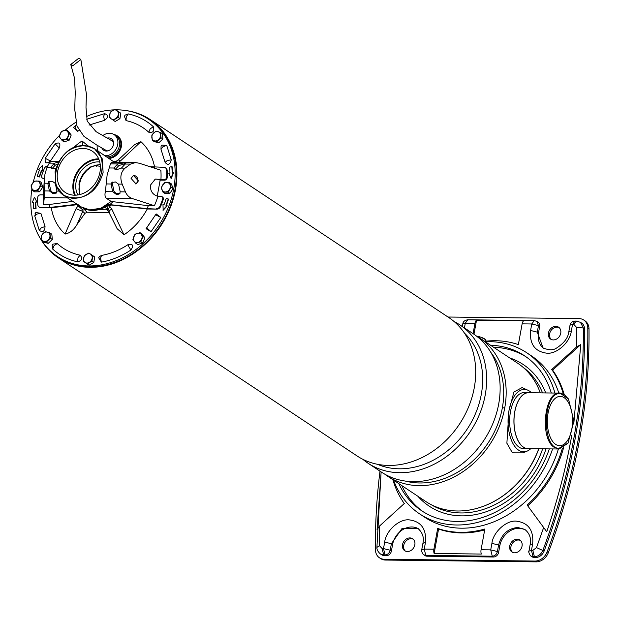 <?xml version="1.0" encoding="UTF-8"?>
<svg xmlns="http://www.w3.org/2000/svg" width="620" height="620" viewBox="0 0 620 620"><rect width="100%" height="100%" fill="white"/><g stroke="black" fill="none" stroke-linecap="round" stroke-linejoin="round"><path stroke-width="0.93" d="M485.514 341.899L485.894 339.83L480.864 337.203L477.199 336.451M485.855 342.124L485.979 340.597M485.917 339.838L484.91 339.094A10.61 2.86 -169.7 0 0 480.864 337.203A10.61 2.86 -169.7 0 0 476.586 336.087M567.85 443.339L559.07 449.004L554.59 447.532C539.121 439.146 544.438 389.608 560.464 393.127L564.223 394.553L568.385 398.954M558.914 448.345L568.021 443.099L573.942 421.22L568.548 399.203L560.976 393.754C543.019 390.081 540.834 448.043 558.914 448.345M559.023 449.004L527.976 448.632A27.962 14.322 90.7 0 1 523.497 447.16A27.962 14.322 90.7 0 1 514.228 416.051A27.962 14.322 90.7 0 1 528.651 392.708L560.464 393.127M564.185 397.691A24.653 12.625 -89.3 0 1 572.361 425.118A24.653 12.625 -89.3 0 1 559.643 445.703A24.653 12.625 -89.3 0 1 555.698 444.408A24.653 12.625 -89.3 0 1 547.53 416.981A24.653 12.625 -89.3 0 1 560.24 396.397A24.653 12.625 -89.3 0 1 564.185 397.691M552.575 448.927A96.751 78.903 123.5 0 1 456.537 524.993A96.751 78.903 123.5 0 1 419.732 513.964L424.545 517.158A96.751 78.903 -56.5 0 0 461.357 528.186A96.751 78.903 -56.5 0 0 558.372 448.996M419.732 513.964A96.751 78.903 123.5 0 1 393.553 480.128M485.894 341.728A96.751 78.903 123.5 0 1 489.854 341.674A96.751 78.903 123.5 0 1 526.659 352.703A96.751 78.903 123.5 0 1 554.908 393.026M398.823 483.631A93 75.841 -56.5 0 0 421.802 510.849A93 75.841 -56.5 0 0 457.18 521.443A93 75.841 -56.5 0 0 549.312 448.888M551.288 392.979A93 75.841 -56.5 0 0 524.59 355.818A93 75.841 -56.5 0 0 490.575 345.247M526.078 356.841A93 75.841 -56.5 0 0 493.582 347.247M417.911 496.279A85.002 69.324 -56.5 0 0 461.567 515.863A85.002 69.324 -56.5 0 0 546.011 448.849M431.218 504.68A82.7 67.448 -56.5 0 0 460.854 512.949A82.7 67.448 -56.5 0 0 542.655 448.803M542.523 392.871A82.7 67.448 -56.5 0 0 522.582 366.901M558.798 393.072A96.751 78.903 -56.5 0 0 531.472 355.896L526.659 352.703M401.83 485.623A93 75.841 -56.5 0 0 423.321 511.825M545.685 392.91A85.002 69.324 -56.5 0 0 509.656 357.903M538.842 448.756A82.7 67.448 123.5 0 1 479.028 507.749M536.897 321.377L538.478 325.624L537.292 332.134L543.027 347.928C548.77 350.277 553.226 350.354 556.396 348.169C564.068 343.193 568.214 337.699 568.835 331.677L570.013 325.175L572.524 324.469L571.338 330.971C570.183 342.147 556.83 354.291 546.886 353.199C534.851 351.625 529.418 344.053 530.596 330.483L537.292 332.134L538.493 332.932A18.724 15.268 -56.5 0 0 543.624 348.293M525.597 530.007A18.724 15.268 -56.5 0 0 519.118 528.271A18.724 15.268 -56.5 0 0 499.805 545.817L498.627 552.327L497.418 551.529L498.604 545.019C501.518 534.254 507.95 528.403 517.909 527.473L525.032 529.604C529.643 533.425 531.34 538.408 530.146 544.569L532.65 543.864L531.464 550.366L533.014 556.698L534.386 556.714C538.284 556.473 541.128 554.311 542.918 550.242C556.628 513.693 566.889 476.695 573.702 439.247C580.498 401.799 583.699 364.715 583.312 327.996L576.53 327.329L573.895 324.485L576.383 321.09L580.483 322.346L583.312 327.996L584.513 328.794A8.742 7.13 -56.5 0 0 581.692 323.144L580.382 322.284M407.433 551.521A7.176 5.851 -56.5 0 0 414.361 546.429A7.176 5.851 -56.5 0 0 412.633 538.741A7.176 5.851 -56.5 0 0 409.905 537.92A7.176 5.851 -56.5 0 0 402.985 543.019A7.176 5.851 -56.5 0 0 404.705 550.707A7.176 5.851 -56.5 0 0 407.433 551.521M413.207 539.183A7.176 5.851 -56.5 0 0 411.107 538.718A7.176 5.851 -56.5 0 0 404.364 543.414A7.176 5.851 -56.5 0 0 405.333 551.056M520.428 540.477A7.176 5.851 -56.5 0 0 518.328 540.012A7.176 5.851 -56.5 0 0 511.585 544.701A7.176 5.851 -56.5 0 0 512.554 552.35M514.654 552.815A7.176 5.851 -56.5 0 0 521.575 547.716A7.176 5.851 -56.5 0 0 519.855 540.028A7.176 5.851 -56.5 0 0 517.126 539.214A7.176 5.851 -56.5 0 0 510.206 544.306A7.176 5.851 -56.5 0 0 511.926 551.994A7.176 5.851 -56.5 0 0 514.654 552.815M553.342 339.923A7.176 5.851 -56.5 0 0 560.271 334.823A7.176 5.851 -56.5 0 0 558.543 327.143A7.176 5.851 -56.5 0 0 555.814 326.322A7.176 5.851 -56.5 0 0 548.894 331.421A7.176 5.851 -56.5 0 0 550.614 339.101A7.176 5.851 -56.5 0 0 553.342 339.923M559.116 327.585A7.176 5.851 -56.5 0 0 557.016 327.12A7.176 5.851 -56.5 0 0 550.273 331.816A7.176 5.851 -56.5 0 0 551.242 339.458M392.894 479.702A101.114 82.46 -56.5 0 0 404.286 503.533L379.634 525.938L379.494 545.724L382.129 548.568L383.501 548.591L385.051 554.915C387.709 554.668 389.422 553.102 390.197 550.235L383.501 548.591L384.687 542.082C385.834 530.906 399.195 518.769 409.138 519.855C421.174 521.428 426.599 529 425.429 542.57L424.243 549.08L425.793 555.404L423.902 554.838C422.902 554.745 420.802 550.111 421.739 549.785L424.243 549.08L433.899 549.196L437.666 528.442A101.114 82.46 -56.5 0 0 484.848 529.007L481.074 549.762A4.991 2.558 90.7 0 0 481.306 554.055L434.132 553.49L438.572 529.046A101.114 82.46 -56.5 0 0 484.685 529.906M527.116 505.006L546.747 531.735L527.116 505.006A101.114 82.46 -56.5 0 0 562.363 448.299M563.309 394.01A101.114 82.46 -56.5 0 0 551.73 369.528L576.391 347.115L576.53 327.329M473.068 333.645L474.951 323.291A4.991 2.558 -89.3 0 1 476.524 320.199L523.698 320.765A4.991 2.558 90.7 0 0 522.125 323.865L518.359 344.612A101.114 82.46 -56.5 0 0 485.948 341.171M437.666 528.442L438.572 529.046M433.899 549.196A4.991 2.558 90.7 0 0 434.132 553.49M492.272 556.202L490.722 549.878L497.418 551.529C496.643 554.396 494.93 555.954 492.272 556.202L493.474 557L427.002 556.202L425.793 555.404L492.272 556.202M381.145 471.905L377.069 529.697L379.634 525.938M474.951 323.291L465.302 323.175L462.799 323.88C463.086 321.617 464.736 320.253 467.767 319.781L465.302 323.175L464.434 327.918M538.493 332.932L539.679 326.422L538.478 325.624L531.774 323.973L534.269 320.579M476.524 320.199L473.967 334.25M573.911 422.46L580.762 344.557L576.391 347.115M546.747 531.735C557.372 500.844 565.541 469.673 571.253 438.239L571.803 435.17M551.73 369.528L552.637 370.125L580.762 344.557M528.015 505.602A101.114 82.46 -56.5 0 0 563.619 447.617M564.192 394.529A101.114 82.46 -56.5 0 0 552.637 370.125M531.069 556.093L532.324 556.923A4.991 4.069 -56.5 0 0 534.223 557.496L531.123 556.125C530.115 556.039 528.023 551.397 528.961 551.072L532.843 550.382L536.494 547.607L543.531 527.907M418.376 528.721A18.724 15.268 -56.5 0 0 392.584 544.531L391.383 543.732L384.687 542.082M382.129 548.568L383.679 554.9L380.354 553.9L381.556 554.698A8.742 7.13 -56.5 0 0 384.881 555.698L386.252 555.714A4.991 4.069 -56.5 0 0 391.406 551.033L392.584 544.531M573.895 324.485L572.524 324.469L574.988 321.075C572.245 321.284 570.586 322.648 570.013 325.175M534.223 557.496L535.595 557.512A8.742 7.13 -56.5 0 0 544.128 551.04A564.254 460.164 -56.5 0 0 584.513 328.794M493.474 557A4.991 4.069 -56.5 0 0 498.627 552.327M423.847 554.799L425.103 555.636A4.991 4.069 -56.5 0 0 427.002 556.202M539.679 326.422A4.991 4.069 -56.5 0 0 538.152 322.214L536.943 321.416M448.004 317.022L579.01 318.603A12.485 10.184 123.5 0 1 583.761 320.021A12.485 10.184 123.5 0 1 587.799 328.096A568.005 463.218 123.5 0 1 547.142 551.816A12.485 10.184 123.5 0 1 534.952 561.061L384.237 559.248A12.485 10.184 123.5 0 1 379.487 557.822A12.485 10.184 123.5 0 1 375.457 549.754A568.005 463.218 123.5 0 1 379.998 471.146M379.487 557.822L380.696 558.62A12.485 10.184 -56.5 0 0 385.446 560.046L536.153 561.86A12.485 10.184 -56.5 0 0 548.343 552.614A568.005 463.218 -56.5 0 0 589 328.894A12.485 10.184 -56.5 0 0 584.962 320.819L583.761 320.021M583.536 330.057A6.239 5.092 -56.5 0 0 583.056 327.841M126.573 110.647A83.018 67.704 123.5 0 1 150.087 119.49A83.018 67.704 123.5 0 1 169.996 208.39A83.018 67.704 123.5 0 1 89.915 267.329A83.018 67.704 123.5 0 1 58.334 257.866A83.018 67.704 123.5 0 1 41.773 240.854M41.664 240.684A83.018 67.704 123.5 0 1 41.036 239.653M58.334 257.866L357.12 455.979A83.018 67.704 -56.5 0 0 388.701 465.442A83.018 67.704 -56.5 0 0 468.782 406.495A83.018 67.704 -56.5 0 0 448.872 317.595L150.087 119.49M377.394 464.271A79.585 64.898 -56.5 0 0 399.28 468.805A79.585 64.898 -56.5 0 0 473.696 417.609A79.585 64.898 -56.5 0 0 464.403 333.048M454.127 321.555A83.018 67.704 123.5 0 1 459.815 324.857A83.018 67.704 123.5 0 1 479.725 413.757A83.018 67.704 123.5 0 1 399.644 472.696A83.018 67.704 123.5 0 1 368.063 463.233A83.018 67.704 123.5 0 1 362.808 459.281M368.063 463.233L381.556 472.177A83.018 67.704 -56.5 0 0 413.137 481.639A83.018 67.704 -56.5 0 0 493.218 422.7A83.018 67.704 -56.5 0 0 473.308 333.8L459.815 324.857M405.325 481.066A80.205 65.41 -56.5 0 0 419.647 482.972A80.205 65.41 -56.5 0 0 502.347 407.813A80.205 65.41 -56.5 0 0 490.738 352.238M384.632 474.075A83.018 67.704 -56.5 0 0 387.578 476.175A83.018 67.704 -56.5 0 0 419.159 485.638A83.018 67.704 -56.5 0 0 504.757 407.844A83.018 67.704 -56.5 0 0 479.33 337.792A83.018 67.704 -56.5 0 0 476.253 335.901M387.578 476.175L425.816 501.526A83.018 67.704 -56.5 0 0 457.397 510.989A83.018 67.704 -56.5 0 0 538.749 448.756M528.651 392.584L524.365 392.53A28.086 14.384 90.7 0 0 509.88 415.981A28.086 14.384 90.7 0 0 519.188 447.229A28.086 14.384 90.7 0 0 523.683 448.702L527.976 448.756A28.086 14.384 -89.3 0 1 523.474 447.276A28.086 14.384 -89.3 0 1 514.166 416.028A28.086 14.384 -89.3 0 1 528.651 392.584A28.086 14.384 -89.3 0 1 530.007 392.724M540.268 392.847A83.018 67.704 -56.5 0 0 517.568 363.149L479.33 337.792M527.124 451.12L523.017 452.848L512.407 452.84L506.881 443.222L508.974 410.634L513.91 392.072L522.063 387.593L527.86 390.197A31.209 15.981 90.7 0 0 508.974 410.634A31.209 15.981 90.7 0 0 511.918 441.401A31.209 15.981 90.7 0 0 527.124 451.12A31.209 15.981 90.7 0 0 530.782 448.663M531.456 392.739A31.209 15.981 90.7 0 0 527.86 390.197M529.333 448.647A28.086 14.384 -89.3 0 1 527.976 448.756M78.895 58.14L70.773 64.488L72.726 65.852L80.848 59.505L78.895 58.14M85.769 145.638L94.55 148.722L102.153 158.604L103.122 172.321C98.293 189.371 88.063 198.075 72.431 198.423L63.651 195.339L56.056 185.481L55.087 171.74C59.877 154.713 70.099 146.018 85.769 145.638M72.277 197.633C101.602 202.197 115.452 147.397 85.32 146.033C56.002 141.469 42.145 196.261 72.277 197.633M63.651 195.339L80.987 206.832L89.768 209.917L100.928 208.219L111.112 201.43M114.499 162.308L94.55 148.722M99.975 172.089A24.653 20.104 123.5 0 1 65.177 192.378A24.653 20.104 123.5 0 1 57.621 171.577A24.653 20.104 123.5 0 1 92.427 151.28A24.653 20.104 123.5 0 1 99.975 172.089M98.673 158.852A24.653 20.104 -56.5 0 0 73.276 181.954A24.653 20.104 -56.5 0 0 74.578 195.192M98.921 159.449A24.033 19.6 -56.5 0 0 73.819 181.962A24.033 19.6 -56.5 0 0 75.229 195.184M115.886 135.144A12.609 10.284 123.5 0 1 117.498 135.974A12.609 10.284 123.5 0 1 121.357 146.615A12.609 10.284 123.5 0 1 109.159 158.41M115.8 109.817A82.39 67.193 123.5 0 1 117.188 109.825A82.39 67.193 123.5 0 1 148.536 119.21A82.39 67.193 123.5 0 1 168.299 207.444A82.39 67.193 123.5 0 1 88.823 265.941A82.39 67.193 123.5 0 1 57.474 256.548A82.39 67.193 123.5 0 1 41.842 240.901M41.649 240.606A82.39 67.193 123.5 0 1 31.93 188.829M33.232 182.288A82.39 67.193 123.5 0 1 59.644 135.276M65.115 130.208A82.39 67.193 123.5 0 1 75.873 122.256M86.304 116.614A82.39 67.193 123.5 0 1 113.77 109.872M148.536 119.21L149.738 120.009A82.39 67.193 123.5 0 1 169.5 208.243A82.39 67.193 123.5 0 1 90.024 266.74A82.39 67.193 123.5 0 1 58.683 257.346L57.474 256.548M77.864 194.951A21.537 17.562 123.5 0 1 76.082 182.071A21.537 17.562 123.5 0 1 99.735 161.967M98.952 159.526A24.033 19.6 -56.5 0 0 73.935 182.048A24.033 19.6 -56.5 0 0 75.315 195.184M118.079 136.4A12.609 10.284 -56.5 0 0 117.498 136.113M100.362 166.261L94.527 165.587M172.438 172.802A79.267 64.643 -56.5 0 0 172.104 166.702L171.802 166.509A79.267 64.643 123.5 0 1 172.143 172.864L173.538 172.833L171.236 178.389L168.857 173.569L169.95 173.337A76.772 62.612 123.5 0 0 169.632 167.175L171.802 166.509M166.315 205.468A79.267 64.643 -56.5 0 0 168.532 199.144L168.229 198.942A79.267 64.643 123.5 0 1 165.974 205.375L167.268 205.848L163.161 210.265L162.983 204.538L163.982 204.817A76.772 62.612 123.5 0 0 166.168 198.586L168.229 198.942M36.084 208.39L33.604 208.855L36.084 208.39A76.772 62.612 123.5 0 1 35.758 202.228L36.851 201.996L34.472 197.168L36.851 201.996M33.604 208.855A79.267 64.643 123.5 0 1 33.271 202.492L32.178 202.732L33.271 202.756M39.548 176.971L37.184 176.421L39.548 176.971A76.772 62.612 123.5 0 1 41.726 170.748L42.726 171.027L42.547 165.3L42.726 171.027M37.184 176.421A79.267 64.643 123.5 0 1 39.432 169.989L38.44 169.709L39.393 170.097M79.98 255.169C71.277 253.278 63.697 249.395 57.218 243.528L52.94 244.125L52.173 245.28L52.677 249.046C59.791 255.502 68.13 259.764 77.694 261.841C82.227 260.423 82.987 258.199 79.98 255.169L77.934 257.904L77.694 261.841M128.41 244.381C119.838 250.069 110.879 253.751 101.533 255.424L99.448 256.618L98.681 257.765L101.385 262.128C111.662 260.292 121.505 256.246 130.929 249.992C133.796 245.652 132.959 243.776 128.41 244.381L128.766 246.59L130.929 249.992M160.797 217.434L156.178 213.939L155.581 214.76L146.103 228.726L151.04 231.71L160.797 217.434L155.581 214.768L146.7 227.757L151.04 231.71M165.098 162.378C167.935 165.594 169.989 164.75 171.26 159.844L166.726 145.39L161.843 145.15L161.076 146.305L160.975 149.226L165.098 162.378L167.276 160.51L171.26 159.844M126.031 120.598C134.734 122.489 142.321 126.364 148.792 132.238C153.101 132.944 154.613 131.107 153.334 126.713C146.219 120.265 137.88 115.994 128.317 113.917L125.163 115.095L124.403 116.25L126.031 120.598L126.271 116.661L128.317 113.917M76.57 124.798L73.563 127.573L77.601 131.378L79.112 130.401M89.04 125.085L104.478 120.342C108.578 117.389 108.624 115.157 104.625 113.638L86.723 119.273M59.303 148.01L55.126 143.863L45.214 158.325C44.702 163.246 46.438 164.137 50.429 160.999L59.303 148.01C60.791 143.127 59.342 141.809 54.971 144.049L45.214 158.325L50.429 160.999M40.912 213.388L35.821 212.49L34.751 215.923L39.285 230.369C42.827 232.709 44.741 231.431 45.035 226.533L40.912 213.388L36.929 214.055L34.751 215.923M140.926 141.685L134.757 144.53L118.265 159.929L120.551 160.844L140.926 141.685A59.923 48.864 -56.5 0 1 154.589 167.206M124.008 234.786L111.778 209.126L109.694 206.351L107.95 210.327L117.11 228.687L124.008 234.786A59.923 48.864 -56.5 0 0 147.258 208.994M51.282 207.762A59.923 48.864 -56.5 0 0 65.085 234.073C69.905 233.089 73.881 229.888 77.027 224.494L84.894 213.404L86.978 212.234L109.314 212.497M88.397 146.08L82.003 140.98A59.923 48.864 -56.5 0 0 73.206 147.948M173.236 172.631L170.934 178.188M166.974 205.654L162.858 210.064M36.549 201.794L35.758 202.228M35.782 208.188A76.772 62.612 123.5 0 1 35.456 202.027M32.178 202.732L34.472 197.168M42.424 170.826L41.726 170.748M39.246 176.77A76.772 62.612 123.5 0 1 41.424 170.547M38.44 169.709L42.547 165.3M118.49 162.355L120.551 160.844M108.825 211.482L106.718 209.816L107.996 210.358C106.842 209.126 107.128 207.336 108.864 205.003L109.694 206.351L111.228 205.127M109.205 211.691C108.353 211.459 109.205 210.599 111.778 209.126M76.725 204.654L82.925 210.056L82.762 211.374L76.066 208.692L65.085 234.073M79.445 205.817L82.925 210.056L86.885 209.576M82.003 140.98L82.677 145.56M78.841 204.639L76.066 208.692M100.223 164.602L96.581 165.067L90.574 166.935L100.2 164.424M117.614 162.797L116.862 161.58M83.189 208.088L86.978 212.234M98.526 209.723L106.718 209.816L105.369 206.933M114.15 161.983L114.847 161.805M90.574 166.935L91.039 167.106M115.785 162.324L115.948 161.394L118.265 159.929M77.066 204.236L49.902 207.437L40.409 207.32A3.743 3.054 123.5 0 1 38.983 206.894A3.743 3.054 123.5 0 1 37.774 204.654A73.656 60.062 123.5 0 1 37.696 197.586A2.496 2.038 123.5 0 1 37.735 197.214A2.496 2.038 123.5 0 1 40.308 194.874L43.4 194.912M106.555 198.408L132.827 198.718C129.41 197.656 126.945 195.385 125.442 191.898L122.171 184.132C119.753 177.421 120.722 172.089 125.07 168.152L130.494 164.091L135.408 162.564L111.468 162.277L110.453 163.85L107.136 174.917L105.4 191.658C104.579 194.796 104.958 197.052 106.555 198.408L111.499 201.686L112.917 201.702A29.334 23.924 123.5 0 1 109.802 204.631L107.717 204.6A27.776 22.653 123.5 0 1 90.644 209.986M49.902 207.437A60.543 49.375 123.5 0 1 49.484 204.468L43.477 204.399L44.315 197.656L44.121 183.195L44.95 174.166L47.027 167.214L49.267 163.114C50.414 161.386 50.91 161.076 50.763 162.177M43.477 204.399A67.239 54.831 123.5 0 1 43.377 195.254L44.229 180.474M109.802 204.631L146.901 208.599L157 209.118A3.743 3.054 -56.5 0 0 160.588 206.522A73.656 60.062 -56.5 0 0 163.231 199.493A2.496 2.038 -56.5 0 0 163.324 199.121A2.496 2.038 -56.5 0 0 162.556 197.013A2.496 2.038 -56.5 0 0 162.239 196.842M112.917 201.702L148.389 205.654L154.403 205.731A67.239 54.831 -56.5 0 0 157.914 196.292L161.006 196.323A2.496 2.038 123.5 0 1 161.959 196.61A2.496 2.038 123.5 0 1 162.719 198.718A2.496 2.038 123.5 0 1 162.626 199.09A73.656 60.062 123.5 0 1 159.983 206.127A3.743 3.054 123.5 0 1 156.395 208.715M154.799 179.258A8.742 7.44 -106.7 0 1 158.27 179.482L160.161 180.118L164.618 180.164A2.496 2.038 -56.5 0 0 167.237 177.452A73.656 60.062 -56.5 0 0 167.152 170.384A3.743 3.054 -56.5 0 0 165.951 168.144A3.743 3.054 -56.5 0 0 165.633 167.974M149.931 166.695L163.92 167.323A3.743 3.054 123.5 0 1 165.346 167.749A3.743 3.054 123.5 0 1 166.548 169.989A73.656 60.062 123.5 0 1 166.633 177.056A2.496 2.038 123.5 0 1 164.013 179.769L155.318 179.072L150.621 184.923C150.048 190.115 151.931 193.727 156.263 195.742L157.914 196.292M131.053 178.405L135.958 183.838L138.454 180.869L133.44 175.475L131.053 178.405M135.664 183.915A4.371 3.72 73.3 0 0 137.826 181.063A4.371 3.72 73.3 0 0 133.16 175.569M77.671 204.631L50.708 207.84L41.005 207.723A3.743 3.054 123.5 0 1 39.579 207.297A3.743 3.054 123.5 0 1 39.293 207.072M44.361 178.723L43.919 178.715A2.496 2.038 123.5 0 1 42.974 178.436A2.496 2.038 123.5 0 1 42.695 178.203M157 209.118L147.304 209.002L107.717 204.6M84.32 208.591A27.776 22.653 -56.5 0 0 108.314 205.003M76.167 204.228A29.334 23.924 123.5 0 1 75.26 203.035M47.663 165.935A3.743 3.054 -56.5 0 0 44.346 168.516A73.656 60.062 -56.5 0 0 41.695 175.553A2.496 2.038 -56.5 0 0 42.369 178.033A2.496 2.038 -56.5 0 0 43.315 178.32L44.392 178.328M72.773 201.384L49.484 204.468M154.427 167.206A60.543 49.375 123.5 0 1 154.582 168.206M148.389 205.654A60.543 49.375 123.5 0 1 146.901 208.599M157.263 196.075L160.161 180.118M160.929 179.73A67.239 54.831 -56.5 0 0 160.851 170.244L139.275 163.238L135.408 162.564M55.901 168.353L52.398 168.524L50.786 167.261A3.123 1.31 164.7 0 1 51.088 166.811L54.366 163.324A3.123 1.31 164.7 0 1 54.514 163.176L58.536 162.13M50.763 167.695L50.786 167.261L47.027 167.214M47.88 183.241L48.647 181.707L52.243 181.21L55.149 183.326A3.123 2.449 49.4 0 1 55.451 184.179L56.893 190.797A3.123 2.449 49.4 0 1 56.939 191.076L56.343 193.053L52.84 193.463L49.461 190.983A3.123 2.449 49.4 0 1 49.383 190.712L47.949 184.086A3.123 2.449 49.4 0 1 47.88 183.241L44.121 183.195M132.827 198.718L154.403 205.731M110.453 163.85L117.769 163.936L123.938 162.913L125.256 164.029L130.494 164.091M125.48 163.393L125.256 164.029A3.123 1.31 -15.3 0 1 125.132 164.168L121.853 167.663A3.123 1.31 -15.3 0 1 121.311 168.105L117.8 169.306L115.661 169.283L114.049 168.02L109.058 167.958M112.716 191.743A3.123 2.449 -130.6 0 1 112.646 191.472L111.205 184.845A3.123 2.449 49.4 0 1 111.143 184L111.91 182.466L115.506 181.97L118.404 184.086A3.123 2.449 -130.6 0 1 118.715 184.938L120.148 191.557A3.123 2.449 49.4 0 1 120.203 191.836L119.598 193.812L118.242 194.254L116.103 194.223L112.716 191.743L105.4 191.658M114.026 168.454L114.049 168.02A3.123 1.31 -15.3 0 1 114.343 167.571L114.77 169.136M117.769 163.936A3.123 1.31 -15.3 0 0 117.622 164.083L114.343 167.571M49.313 181.319A3.123 2.449 -130.6 0 0 49.127 183.078L47.949 184.086M49.383 190.712L50.561 189.697A3.123 2.449 -130.6 0 0 53.863 192.588L52.84 193.463M54.986 193.487L56.009 192.611L53.863 192.588M56.009 192.611A3.123 2.449 -130.6 0 0 56.761 192.502M57.435 164.238A3.123 1.31 -15.3 0 0 54.963 165.509L52.142 168.508M124.519 164.819A3.123 1.31 -15.3 0 0 124.457 164.819L123.938 162.913M121.791 162.889L122.318 164.796L124.457 164.819M122.318 164.796A3.123 1.31 -15.3 0 0 118.218 166.268L117.622 164.083M112.576 182.078A3.123 2.449 -130.6 0 0 112.383 183.838L113.824 190.456A3.123 2.449 -130.6 0 0 117.126 193.347L119.273 193.37A3.123 2.449 -130.6 0 0 120.017 193.262M115.405 169.268L118.218 166.268M50.561 189.697L49.127 183.078M41.695 240.8L43.586 242.056L48.166 243.389L52.297 239.467L51.84 234.213L49.949 232.957L45.368 231.624L41.238 235.546L41.695 240.8L46.275 242.133L50.406 238.212L49.949 232.957M52.297 239.467L50.406 238.212M48.166 243.389L46.275 242.133M41.253 238.026A4.991 4.069 123.5 0 1 43.09 233.438A4.991 4.069 123.5 0 1 47.446 232.151A4.991 4.069 123.5 0 1 49.964 235.445A4.991 4.069 123.5 0 1 48.128 240.033A4.991 4.069 123.5 0 1 43.772 241.327A4.991 4.069 123.5 0 1 41.253 238.026M113.817 134.439A12.485 10.184 123.5 0 1 116.723 135.617A12.485 10.184 123.5 0 1 120.652 146.219A12.485 10.184 123.5 0 1 108.392 157.899M102.881 135.54A11.858 9.672 123.5 0 1 113.871 134.478L115.568 135.524A11.92 9.718 123.5 0 1 119.42 145.716A11.92 9.718 123.5 0 1 106.849 156.875M113.871 134.478A11.858 9.672 123.5 0 1 117.707 144.615A11.858 9.672 123.5 0 1 105.09 155.713M98.123 151.094A11.858 9.672 123.5 0 1 97.201 145.25M107.578 138.02A6.936 5.657 123.5 0 1 113.538 142.422A6.936 5.657 123.5 0 1 113.475 144.561A6.936 5.657 123.5 0 1 107.958 150.838A6.936 5.657 123.5 0 1 101.734 147.63M32.744 190.619L34.635 191.867L39.61 191.789L42.842 187.015L41.106 182.327L39.215 181.071L34.239 181.156L31 185.923L32.744 190.619L37.719 190.534L40.951 185.76L39.215 181.071M42.842 187.015L40.951 185.76M39.61 191.789L37.719 190.534M32.403 183.396A4.991 4.069 123.5 0 1 36.51 180.97A4.991 4.069 123.5 0 1 39.866 183.272A4.991 4.069 123.5 0 1 39.122 188.007A4.991 4.069 123.5 0 1 35.014 190.433A4.991 4.069 123.5 0 1 31.659 188.131A4.991 4.069 123.5 0 1 32.403 183.396M62.163 140.562L64.054 141.817L69.091 140.329L71.207 135.028L68.301 131.223L66.41 129.968L61.38 131.463L59.256 136.757L62.163 140.562L67.193 139.074L69.316 133.773L66.41 129.968M71.207 135.028L69.316 133.773M69.091 140.329L67.193 139.074M63.682 130.572A4.991 4.069 123.5 0 1 67.65 131.727A4.991 4.069 123.5 0 1 68.045 136.276A4.991 4.069 123.5 0 1 64.465 139.678A4.991 4.069 123.5 0 1 60.497 138.524A4.991 4.069 123.5 0 1 60.101 133.967A4.991 4.069 123.5 0 1 63.682 130.572M113.305 120.241L115.196 121.497L119.939 118.691L120.807 113.227L115.033 109.314L110.29 112.119L109.43 117.575L113.305 120.241L118.048 117.436L118.916 111.972L120.807 113.227M119.939 118.691L118.048 117.436M118.916 111.972L115.033 109.314M116.761 110.5A4.991 4.069 123.5 0 1 118.265 114.561A4.991 4.069 123.5 0 1 115.459 118.691A4.991 4.069 123.5 0 1 111.15 118.769A4.991 4.069 123.5 0 1 109.647 114.708A4.991 4.069 123.5 0 1 112.445 110.569A4.991 4.069 123.5 0 1 116.761 110.5M152.272 140.298L154.171 141.546L158.751 142.887L162.882 138.965L162.425 133.711L160.534 132.455L155.953 131.122L151.823 135.044L152.272 140.298L156.86 141.631L160.991 137.71L162.882 138.965M158.751 142.887L156.86 141.631M160.991 137.71L160.534 132.455M160.549 134.935A4.991 4.069 123.5 0 1 158.704 139.523A4.991 4.069 123.5 0 1 154.349 140.817A4.991 4.069 123.5 0 1 151.83 137.524A4.991 4.069 123.5 0 1 153.675 132.936A4.991 4.069 123.5 0 1 158.03 131.642A4.991 4.069 123.5 0 1 160.549 134.935M173.119 188.581L171.376 183.892L169.485 182.637L164.509 182.722L161.27 187.488L163.013 192.184L167.989 192.099L169.88 193.355L173.119 188.581L171.228 187.325L169.485 182.637M163.013 192.184L164.905 193.432L169.88 193.355M167.989 192.099L171.228 187.325M169.392 189.573A4.991 4.069 123.5 0 1 165.284 191.999A4.991 4.069 123.5 0 1 161.929 189.697A4.991 4.069 123.5 0 1 162.68 184.962A4.991 4.069 123.5 0 1 166.78 182.536A4.991 4.069 123.5 0 1 170.143 184.838A4.991 4.069 123.5 0 1 169.392 189.573M144.863 237.747L141.957 233.942L140.058 232.686L135.028 234.182L132.905 239.483L135.819 243.28L137.71 244.536L142.74 243.048L144.863 237.747L142.972 236.491L140.058 232.686M142.74 243.048L140.849 241.792L142.972 236.491M135.819 243.28L140.849 241.792M138.12 242.397A4.991 4.069 123.5 0 1 134.145 241.242A4.991 4.069 123.5 0 1 133.757 236.685A4.991 4.069 123.5 0 1 137.33 233.29A4.991 4.069 123.5 0 1 141.298 234.445A4.991 4.069 123.5 0 1 141.693 239.002A4.991 4.069 123.5 0 1 138.12 242.397M87.195 263.942L89.086 265.197L93.829 262.392L94.69 256.928L88.916 253.014L84.181 255.82L83.312 261.276L87.195 263.942L91.931 261.136L92.799 255.672L88.916 253.014M94.69 256.928L92.799 255.672M93.829 262.392L91.931 261.136M85.041 262.469A4.991 4.069 123.5 0 1 83.529 258.408A4.991 4.069 123.5 0 1 86.335 254.27A4.991 4.069 123.5 0 1 90.644 254.2A4.991 4.069 123.5 0 1 92.148 258.261A4.991 4.069 123.5 0 1 89.35 262.392A4.991 4.069 123.5 0 1 85.041 262.469M499.805 545.817L498.604 545.019L491.908 543.376C493.055 532.192 506.416 520.056 516.359 521.149C528.395 522.714 533.82 530.286 532.65 543.864M481.074 549.762L490.722 549.878L491.908 543.376M530.596 330.483L531.774 323.973L522.125 323.865M425.429 542.57L422.925 543.275C424.243 537.532 422.538 532.549 417.81 528.317L401.915 528.635L391.383 543.732L390.197 550.235L391.406 551.033M379.494 545.724L376.913 547.375C376.759 549.56 377.913 551.738 380.354 553.9L380.254 553.838M568.835 331.677L571.338 330.971M536.494 547.607L544.128 551.04M532.843 550.382L534.386 556.714L535.595 557.512M386.252 555.714L385.051 554.915L383.679 554.9L384.881 555.698M385.446 560.046L384.237 559.248M536.153 561.86L534.952 561.061M548.343 552.614L547.142 551.816M589 328.894L587.799 328.096M504.757 407.844L502.347 407.813M90.412 167.036C84.281 171.112 80.468 176.762 78.973 183.985L79.724 194.579M96.596 166.214L95.069 165.424M52.677 249.046L54.048 245.69L57.218 243.528M101.533 255.424L100.556 258.176L101.385 262.128M166.726 145.39L162.952 146.715L160.975 149.226M153.334 126.713L150.156 128.875L148.792 132.238M104.478 120.342L103.649 116.39L104.625 113.638M75.082 125.775L75.439 127.976L77.601 131.378M39.285 230.369L41.253 227.85L45.035 226.533M84.894 213.404L82.762 211.374L77.027 224.494M162.626 199.09L163.231 199.493M159.278 179.18L158.27 179.482M40.409 207.32L41.005 207.723M43.919 178.715L43.315 178.32M67.572 197.935L44.315 197.656M56.939 191.076L59.117 191.1M49.461 190.983L44.214 190.921M49.267 163.114L54.514 163.176M125.442 191.898L120.203 191.836M106.159 183.939L111.143 184M118.404 184.086L122.171 184.132M125.07 168.152L121.311 168.105M166.548 169.989L167.152 170.384M166.633 177.056L167.237 177.452M164.013 179.769L164.618 180.164M159.983 206.127L160.588 206.522M51.088 166.811L51.514 168.376M54.963 165.509L54.366 163.324M117.126 193.347L116.103 194.223M112.646 191.472L113.824 190.456M119.273 193.37L118.242 194.254M111.205 184.845L112.383 183.838M107.958 150.838L106.028 150.768A6.053 4.937 123.5 0 1 104.679 149.343M110.91 139.988A6.053 4.937 123.5 0 1 112.716 140.678L113.538 142.422M568.214 398.691L568.548 399.203M567.672 443.594L568.021 443.099M421.739 549.785L422.925 543.275M376.913 547.375L381.106 471.882M462.318 326.515L462.799 323.88M467.767 319.781L534.246 320.579L536.943 321.408M528.961 551.072L530.146 544.569M574.988 321.067L576.36 321.09M70.773 64.488L74.555 78.26L75.229 92.713L74.733 109.422L77.004 126.061L83.933 136.377L96.573 144.917L107.144 150.986M80.848 59.505L86.444 94.201L85.994 107.314L87.172 121.078L96.069 131.673L113.352 141.624M52.94 244.125L52.173 245.28M99.448 256.618L98.681 257.765M156.178 213.939L155.581 214.768M146.103 228.726L146.7 227.757M161.843 145.15L161.076 146.305M125.163 115.095L124.403 116.25M74.33 126.41L73.563 127.573M35.821 212.49L35.061 213.644M115.948 161.394L113.941 161.797M79.887 194.533L78.957 189.27L79.352 184.241L80.894 179.18L83.374 174.6L86.785 170.492L91.124 167.075M42.974 178.436L42.369 178.033M38.983 206.894L39.579 207.297M58.745 161.642L50.631 161.541M165.346 167.749L165.951 168.144M162.556 197.013L161.959 196.61"/></g></svg>
